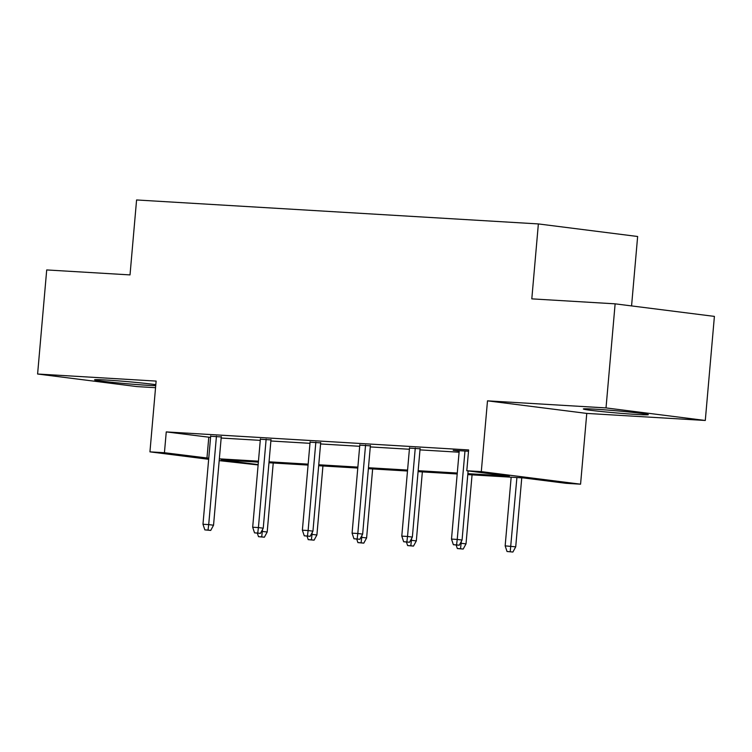 <?xml version="1.0" encoding="UTF-8"?>
<svg xmlns="http://www.w3.org/2000/svg" width="752" height="752" viewBox="0 0 752 752"><rect width="100%" height="100%" fill="white"/><g stroke="black" fill="none" stroke-linecap="round" stroke-linejoin="round"><path stroke-width="1.13" d="M155.73 385.682A32.618 1.072 5 0 1 147.994 385.325A32.618 1.072 5 0 1 113.317 382.448A32.618 1.072 5 0 1 94.573 379.835A32.618 1.072 5 0 1 106.135 380.023A32.618 1.072 5 0 1 155.814 384.686M594.907 409.173A32.618 1.072 5 0 1 629.574 412.049A32.618 1.072 5 0 1 648.318 414.662A32.618 1.072 5 0 1 636.756 414.465A32.618 1.072 5 0 1 602.079 411.588A32.618 1.072 5 0 1 583.336 408.975A32.618 1.072 5 0 1 594.907 409.173M208.661 459.293L149.939 451.858L156.125 381.085L37.6 374.017L46.709 269.94L130.021 274.903L136.582 199.966L538.366 223.927L531.805 298.864L615.127 303.836L714.4 316.395L705.291 420.471L606.018 407.913L487.493 400.844L481.299 471.617L580.572 484.185L566.077 483.32L523.552 477.934L467.791 474.606M615.127 303.836L606.018 407.913M37.6 374.017L136.873 386.584L155.551 387.694M487.493 400.844L586.767 413.412L705.291 420.471M586.767 413.412L580.572 484.185M258.124 464.952L219.189 460.628M631.567 305.914L637.64 236.495L538.366 223.927M270.964 439.901L260.38 439.224M370.379 445.833L359.785 445.156M459.199 451.078L453.193 450.316L468.515 451.238M467.866 473.666L509.33 476.138L466.804 470.752L468.628 449.94L166.258 431.911L210.569 437.401M221.163 438.031L260.277 440.362M270.87 440.992L309.984 443.323M320.578 443.953L359.691 446.293M370.285 446.923L409.389 449.254M419.983 449.884L459.096 452.215M420.077 448.794L409.492 448.117M320.672 442.862L310.078 442.185M221.257 436.94L210.673 436.263M466.804 470.752L481.299 471.617M149.939 451.858L164.434 452.723L208.755 458.212M166.258 431.911L164.434 452.723M219.34 458.842L258.453 461.173M269.047 461.813L308.16 464.144M318.754 464.774L357.867 467.105M368.461 467.735L407.575 470.066M418.168 470.696L457.272 473.036M258.378 462.123L221.182 459.904L258.162 464.586M457.197 473.976L418.084 471.645M407.49 471.015L368.377 468.684M357.783 468.054L318.669 465.723M308.076 465.084L268.962 462.753M208.783 437.288L206.96 458.109M456.558 544.899L453.371 544.711L459.237 545.238L456.558 544.899L457.235 539.428L451.501 539.081L459.228 450.683M464.971 451.021L457.235 539.428L462.066 540.039L468.111 470.921M459.237 545.238L462.066 540.039M451.501 539.081L453.371 544.711M507.036 551.498L512.902 552.034L507.036 551.498L505.156 545.877L515.722 546.826L521.756 477.83M510.223 551.686L516.906 477.539M505.156 545.877L511.163 477.2M515.722 546.826L512.902 552.034M406.851 541.938L403.664 541.741L409.539 542.277L406.851 541.938L407.528 536.467L401.794 536.12L409.53 447.713M415.264 448.06L407.528 536.467L412.359 537.078L420.114 448.399M409.539 542.277L412.359 537.078M401.794 536.12L403.664 541.741M357.144 538.968L353.957 538.78L359.832 539.306L357.144 538.968L357.82 533.497L352.086 533.159L359.823 444.752M365.557 445.09L357.82 533.497L362.652 534.108L370.407 445.428M359.832 539.306L362.652 534.108M352.086 533.159L353.957 538.78M460.346 543.207L466.014 543.865L472.059 474.869M460.515 548.725L457.329 548.537L463.194 549.063L460.515 548.725L461.352 541.337M457.329 548.537L456.163 545.059M466.014 543.865L463.194 549.063M410.639 540.237L416.317 540.904L422.351 471.899M410.808 545.764L407.622 545.576L413.487 546.102L410.808 545.764L411.654 538.376M407.622 545.576L406.465 542.089M416.317 540.904L413.487 546.102M307.446 536.007L304.259 535.819L310.125 536.345L307.446 536.007L308.113 530.536L302.379 530.198L310.115 441.791M315.849 442.129L308.113 530.536L312.945 531.147L320.709 442.467M310.125 536.345L312.945 531.147M302.379 530.198L304.259 535.819M360.932 537.276L366.609 537.934L372.644 468.938M361.101 542.794L357.914 542.606L363.789 543.141L361.101 542.794L361.947 535.415M357.914 542.606L356.758 539.128M366.609 537.934L363.789 543.141M257.739 533.046L254.552 532.858L260.418 533.384L257.739 533.046L258.415 527.575L252.681 527.227L260.408 438.82M266.142 439.168L258.415 527.575L263.238 528.186L271.002 439.506M260.418 533.384L263.238 528.186M252.681 527.227L254.552 532.858M311.234 534.315L316.902 534.973L322.937 465.977M311.394 539.833L308.217 539.645L314.082 540.171L311.394 539.833L312.24 532.454M308.217 539.645L307.051 536.167M316.902 534.973L314.082 540.171M208.031 530.075L204.845 529.887L210.72 530.423L208.031 530.075L208.708 524.605L202.974 524.266L210.71 435.859M216.444 436.207L208.708 524.605L213.54 525.216L221.295 436.536M210.72 530.423L213.54 525.216M202.974 524.266L204.845 529.887M261.527 531.344L267.195 532.012L273.23 463.006M261.696 536.872L258.509 536.684L264.375 537.21L261.696 536.872L262.533 529.483M258.509 536.684L257.344 533.196M267.195 532.012L264.375 537.21"/></g></svg>

